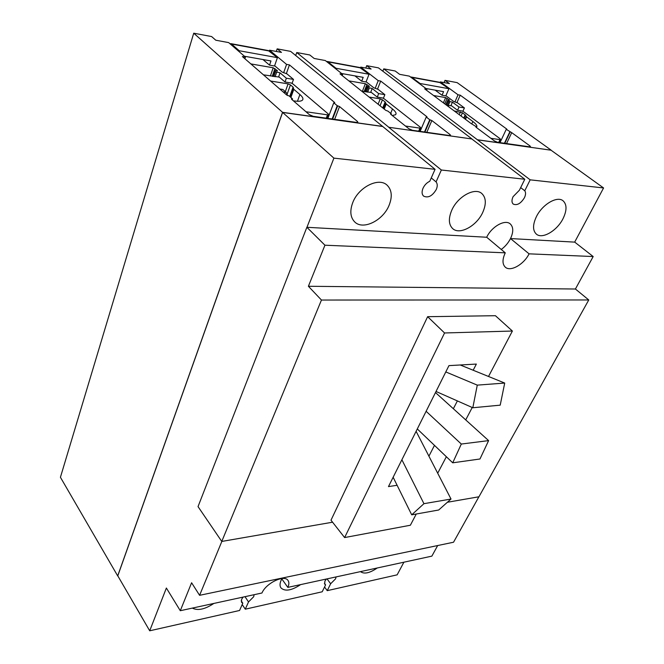 <?xml version="1.0" encoding="UTF-8"?>
<svg xmlns="http://www.w3.org/2000/svg" width="664" height="664" viewBox="0 0 664 664"><rect width="100%" height="100%" fill="white"/><g stroke="black" fill="none" stroke-linecap="round" stroke-linejoin="round"><path stroke-width="1" d="M279.776 89.001L282.831 89.482L286.192 92.396L287.603 95.558M283.138 91.914L286.192 92.396M477.275 385.128L472.818 407.754L500.208 405.156L504.715 383.062L477.275 385.128L445.793 371.931M504.715 383.062L460.252 364.984M472.818 407.754L436.024 391.469M461.314 444.042L452.724 462.816L479.972 458.99L488.613 440.614L461.314 444.042L426.122 411.29M488.613 440.614L435.484 392.565M452.724 462.816L417.291 428.944M423.947 503.677L411.705 514.832L438.696 510.002L451.014 499.037L423.947 503.677L401.886 459.762M451.014 499.037L416.104 431.326M411.705 514.832L393.146 477.258M325.327 60.54L314.163 58.474L309.822 54.987L296.742 52.531L388.863 127.289L471.988 138.983L378.438 67.861L366.711 65.661L371.118 69.039L360.743 67.114L378.231 80.643L380.713 81.083L426.803 116.657L427.035 117.072L426.238 117.038L429.757 119.752L431.866 120.549L450.076 134.601L450.574 135.506L449.794 135.572L412.46 130.302L408.875 128.758L390.764 114.324L390.548 113.901L391.428 113.934L387.925 111.145L385.759 110.324L340.018 73.862L342.666 74.335L325.327 60.54M342.666 74.335L342.184 75.596M391.428 113.934L391.146 114.623M429.757 119.752L424.495 132.003M426.238 117.038L420.113 131.381M380.713 81.083L377.559 89.026M378.231 80.643L375.152 88.412M360.743 67.114L360.519 67.711M388.863 127.289L471.988 138.983M228.69 42.612L215.783 40.214L211.608 36.553L193.73 33.2L282.557 112.324L382.605 126.409L290.641 51.385L277.17 48.854L281.47 52.406L269.534 50.19L286.566 64.391L289.438 64.898L334.556 102.43L334.747 102.845L333.768 102.812L337.229 105.692L339.536 106.555L357.464 121.47L357.871 122.367L356.85 122.467L313.2 116.308L309.316 114.64L291.629 99.301L291.454 98.886L292.558 98.911L289.147 95.948L286.757 95.06L242.377 56.556L245.439 57.096L228.69 42.612M245.439 57.096L244.9 58.747M292.558 98.911L292.235 99.816M337.229 105.692L332.158 118.98M333.768 102.812L327.867 118.383M289.438 64.898L286.408 73.513M286.566 64.391L283.628 72.799M269.534 50.19L269.293 50.904M444.05 82.577L445.004 80.352L449.462 83.581L440.356 81.896L458.052 94.786L460.227 95.176L506.64 128.965L506.906 129.372L506.25 129.339L511.72 132.651L529.972 145.939L530.544 146.827L529.947 146.868L497.643 142.312L494.323 140.884L476.063 127.247L475.814 126.832L476.536 126.865L471.017 123.471L424.686 88.876L426.985 89.283L409.356 76.136L399.612 74.326L395.18 70.998L383.759 68.857L477.366 139.739L551.045 150.213M426.985 89.283L426.57 90.279M476.536 126.865L476.287 127.413M509.786 131.912L504.424 143.275M506.25 129.339L500 142.644M460.227 95.176L456.99 102.538M458.052 94.786L454.89 102.007M440.356 81.896L440.141 82.411M389.087 205.309C383.037 220.597 362.967 230.449 354.7 221.917C350.31 217.369 349.671 210.895 352.791 202.512C358.568 187.099 378.829 176.998 387.087 185.165C391.843 189.929 392.515 196.635 389.087 205.309M482.695 212.522C476.619 226.017 459.662 235.23 452.707 228.623C448.607 224.598 448.308 218.439 451.802 210.139C457.67 196.536 474.818 187.107 481.765 193.473C486.148 197.665 486.455 204.014 482.695 212.522M563.006 218.713C556.988 230.815 542.289 239.413 536.379 234.135C532.628 230.574 532.628 224.756 536.396 216.663C542.256 204.462 557.137 195.664 563.047 200.777C567.006 204.479 566.99 210.455 563.006 218.713M529.075 253.839C523.904 264.471 510.45 272.091 505.304 267.177C502.25 264.164 502.241 259.375 505.262 252.835L486.704 237.247C491.559 226.623 505.014 219.054 510.234 223.901C513.488 227.055 513.579 231.943 510.516 238.567C508.275 242.941 505.179 246.568 501.254 249.465C505.179 246.568 508.275 242.941 510.516 238.567L529.075 253.839L593.184 256.545L574.725 242.128L510.516 238.567M388.822 127.372L441.369 170.017L524.792 179.247L471.946 139.066M520.676 187.613L524.767 190.767C525.921 192.46 525.805 194.784 524.427 197.739C520.8 203.541 517.082 205.666 513.28 204.105C511.62 202.553 511.554 200.08 513.081 196.677L519.397 190.228L524.792 179.247M365.781 68.052L366.711 65.661M431.26 177.919L436.065 181.894C437.551 183.754 437.626 186.285 436.281 189.489C432.389 196.005 428.172 198.221 423.632 196.129C421.814 194.361 421.615 191.738 423.018 188.252C424.545 185.015 426.803 182.691 429.774 181.264L435.069 169.32L382.605 126.409M441.369 170.017L436.065 181.894M295.696 55.51L296.742 52.531M276.282 51.443L277.17 48.854M551.087 150.114L457.139 82.626L445.004 80.352M477.366 139.739L530.171 179.836L524.767 190.767M382.829 71.197L383.759 68.857M241.198 600.804L242.792 603.194L239.571 610.482L149.707 630.8L117.785 575.837L282.607 112.432L382.572 126.492M282.607 112.432L333.901 158.132L435.069 169.32M593.184 256.545L575.414 289.014L588.76 299.962L478.943 496.78L447.395 502.258L478.893 496.788L453.537 542.231L199.59 595.317L191.605 582.76L180.293 610.714L261.973 592.994C265.99 583.05 284.541 574.277 288.051 580.51C289.205 582.228 289.13 584.519 287.827 587.383L281.569 578.568M588.76 299.962L321.451 300.037L221.768 541.442L332.573 522.203L221.842 541.434L199.59 595.317M333.901 158.132L306.951 227.296M530.171 179.836L603.576 187.953L574.675 242.119M603.576 187.953L551.004 150.18L477.333 139.822M437.676 545.551L431.866 556.133L287.827 587.383M193.73 33.2L60.424 477.283L117.694 575.912L282.557 112.324M300.618 584.611C291.546 590.603 284.981 591.69 280.938 587.872C279.652 585.947 279.743 583.349 281.204 580.07L281.802 578.892M377.243 567.986C369.699 573.132 364.113 574.343 360.486 571.621M324.372 583.216L325.592 584.868L324.721 584.245L324.887 581.174L326.373 579.025M254.113 594.703L253.698 596.72L248.519 601.933L245.282 609.187L322.198 591.79L325.592 584.868M245.282 609.187L242.194 604.547M248.519 601.933L244.999 596.679M242.792 603.194L241.53 602.323L241.596 599.36L243.099 597.094M180.293 610.714L166.373 588.03L149.707 630.8M403.895 562.201L397.147 574.841L327.244 590.653L324.547 587.001M336.092 576.916L335.569 578.842L330.647 583.747L327.028 578.884M330.647 583.747L327.244 590.653M213.866 603.435C204.977 609.336 197.806 610.897 192.352 608.099M444.556 332.971L344.616 537.566L330.996 520.194L427.633 316.686L444.556 332.971L512.392 331.037L488.521 376.48M472.228 407.497L465.713 419.905M446.357 456.732L437.7 473.216M416.262 514.019L410.369 525.241L344.616 537.566M512.392 331.037L495.427 315.707L427.633 316.686M397.105 485.284L388.473 486.596L448.947 365.623L476.345 364.071L473.175 370.238M457.38 400.923L453.354 408.725M434.48 445.378L428.919 456.185M221.768 541.442L198.03 506.615L306.868 227.287L324.937 245.207L505.262 252.835M321.451 300.037L308.395 286.275L575.414 289.014M308.395 286.275L324.937 245.207M486.704 237.247L306.868 227.287M229.819 43.583L231.487 44.031L239.272 50.754L239.015 51.543M244.443 56.241L270.962 60.955L269.534 65.138L274.531 66.01L277.403 57.66L268.289 50.564L230.806 43.625M277.403 57.66L239.272 50.754M250.851 63.91L273.203 67.778L277.386 70.6L274.464 70.691L275.477 71.762L280.034 72.841L286.35 78.211L293.496 79.406L286.889 73.829L282.2 72.119L274.639 65.711M269.534 65.138L262.936 59.528M293.496 79.406L292.077 83.407M280.034 72.841L278.589 76.991M270.58 81.025L288.085 83.871L290.434 84.884L293.073 87.133L293.803 89.308L299.896 94.512C302.767 97.019 303.597 98.911 302.394 100.198C301.024 101.376 298.02 101.575 293.38 100.812M305.988 111.751L327.518 114.847L328.572 114.739L328.199 113.901L293.023 84.021L291.23 83.017L285.022 81.996L286.35 78.211M263.45 74.833L279.312 77.115L285.022 81.996M326.397 61.395L327.974 61.868L336.034 68.276L335.81 68.882M341.636 73.521L363.2 77.348L361.697 81.215L366.03 81.971L369.051 74.252L359.68 67.487L327.269 61.486M369.051 74.252L336.034 68.276M348.783 80.85L365.349 83.714L369.474 86.386L367.101 86.503L368.18 87.548L372.197 88.519L378.679 93.616L384.863 94.645L378.09 89.35L373.815 87.772L366.121 81.747M361.697 81.215L354.908 75.879M384.863 94.645L383.385 98.322M372.197 88.519L370.678 92.346M369.126 97.069L380.256 98.878L382.431 99.816L385.137 101.949L386.24 104.04L392.474 108.971C395.752 111.618 396.765 113.544 395.528 114.747L392.258 115.511M405.472 126.044L419.955 128.127L420.768 128.052L420.312 127.214L384.381 98.936L382.663 97.99L377.276 97.11L378.679 93.616M361.78 91.209L371.417 92.479L377.276 97.11M410.393 76.916L411.863 77.389L420.063 83.498L419.864 83.971M425.948 88.503L443.577 91.64L442.025 95.234L445.826 95.898L448.93 88.719L439.444 82.253L411.149 77.016M448.93 88.719L420.063 83.498M433.584 95.516L445.644 97.6L449.694 100.131L447.752 100.272L448.864 101.293L452.441 102.165L458.998 107.012L464.41 107.917L457.562 102.879L453.636 101.418L445.909 95.716M442.025 95.234L435.152 90.146M464.41 107.917L462.899 111.32M452.441 102.165L450.889 105.725M454.201 110.913L462.468 112.805L465.53 115.162L466.576 116.847L472.868 121.52C476.453 124.251 477.64 126.177 476.428 127.297L476.296 127.38M490.895 138.32L500 139.631L500.631 139.581L500.108 138.743L463.912 111.925L462.269 111.029L457.562 110.265L458.998 107.012M448.872 105.476L451.636 105.85L457.562 110.265M448.798 105.7L446.764 105.36M390.996 113.868L390.797 114.349M450.076 134.601L449.652 135.547M431.866 120.549L426.794 132.327M430.164 119.819L424.902 132.061M426.803 116.657L426.612 117.096M292.052 98.828L291.82 99.467M357.464 121.47L357.058 122.491M339.536 106.555L334.648 119.337M337.702 105.767L332.631 119.047M334.556 102.43L334.382 102.903M529.972 145.939L529.548 146.81M511.72 132.651L506.549 143.573M510.143 131.97L504.781 143.324M269.493 51.053L231.487 44.031M276.647 72.268L275.087 76.775M275.477 71.762L273.825 76.567M274.622 71.04L272.779 76.393M277.386 70.6L277.245 71.015M274.946 68.525L272.265 76.302M273.203 67.778L270.381 75.986M299.896 94.512L297.455 101.26M288.085 83.871L285.337 91.649M290.434 84.884L287.072 94.363M293.073 87.133L289.745 96.471M293.339 87.499L290.043 96.728M293.538 88.943L290.591 97.201M293.803 89.308L290.898 97.467M327.518 114.847L326.265 118.15M360.925 67.969L327.974 61.868M369.259 88.021L367.624 92.18M368.18 87.548L366.437 91.981M367.3 86.859L365.358 91.806M366.968 84.411L364.146 91.607M365.349 83.714L362.386 91.308M392.474 108.971L390.689 113.337M380.256 98.878L378.106 104.223M382.431 99.816L380.04 105.767M385.137 101.949L382.73 107.908M385.435 102.297L383.062 108.174M385.933 103.692L383.867 108.813M386.24 104.04L384.199 109.079M419.955 128.127L418.652 131.181M440.705 82.718L411.863 77.389M449.877 101.725L448.192 105.593M448.864 101.293L447.071 105.41M447.976 100.629L446.125 104.887M447.154 98.255L444.731 103.841M445.644 97.6L443.386 102.837M472.868 121.52L471.789 123.902M460.434 111.934L459.222 114.665M462.468 112.805L461.04 116.017M465.198 114.839L463.762 118.051M465.53 115.162L464.119 118.317M466.244 116.515L465.107 119.063M466.576 116.847L465.472 119.329M500 139.631L498.672 142.461M274.439 70.774L272.514 76.343M328.572 114.739L327.227 118.292M367.076 86.577L365.042 91.748M420.768 128.052L419.391 131.281M447.719 100.339L445.843 104.671M500.631 139.581L499.245 142.544"/></g></svg>

